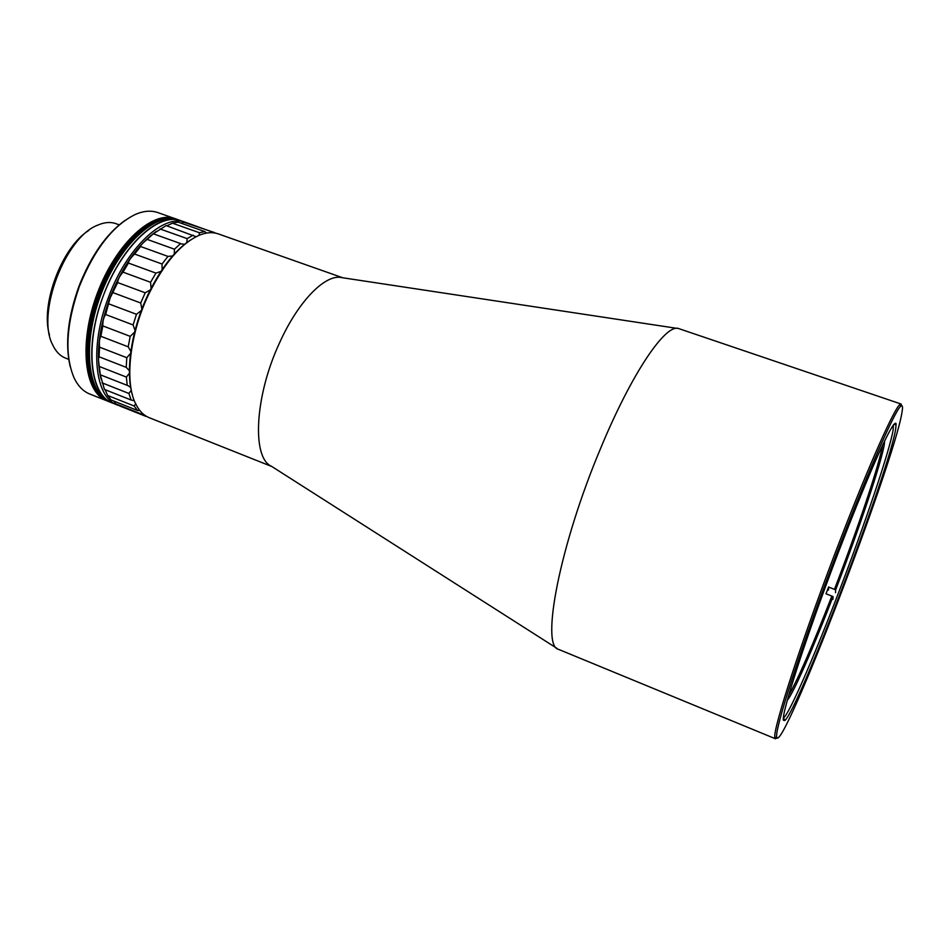 <?xml version="1.0" encoding="UTF-8"?>
<svg xmlns="http://www.w3.org/2000/svg" width="950" height="950" viewBox="0 0 950 950"><rect width="100%" height="100%" fill="white"/><g stroke="black" fill="none" stroke-linecap="round" stroke-linejoin="round"><path stroke-width="1.43" d="M156.465 231.349C137.75 244.494 122.229 266.665 109.891 297.884C98.539 329.662 95.606 356.713 101.08 379.026M120.032 406.066L115.532 403.726L113.976 401.126M135.838 403.643L134.152 405.994L137.56 410.507L111.174 400.009L107.635 395.473L105.094 389.714M131.243 390.248L128.903 393.454L131.112 400.009L104.452 389.452L100.249 374.751L99.334 366.498C98.384 360.929 98.289 357.687 99.061 356.784L99.548 347.154C99.085 341.786 99.524 338.164 100.854 336.3L102.802 325.897C102.719 320.993 103.669 317.205 105.64 314.521L110.117 297.967L117.669 282.566C117.942 279.276 119.724 275.809 123.025 272.151L128.416 263.055C128.63 260.799 130.684 257.794 134.579 254.042L140.564 246.501C140.564 245.338 142.761 242.974 147.155 239.388L153.271 233.819L166.107 225.578L195.664 236.574M128.903 393.454L102.113 382.874M100.308 374.811L128.107 385.7L130.72 387.493M134.152 405.994L107.635 395.473M131.112 400.009L133.914 400.615M142.476 413.369L141.764 414.176L115.532 403.726M119.201 224.841L115.888 223.654C110.414 221.718 104.286 222.241 97.518 225.233C64.873 237.464 36.112 314.117 52.654 344.803C55.777 351.5 60.052 355.929 65.455 358.079L68.721 359.361M88.789 230.47C61.881 246.964 40.102 304.986 49.519 335.113M166.784 225.827L172.461 223.191L178.101 222.134L204.868 231.586L206.459 233.083M180.987 223.155L183.813 222.241L188.302 223.321L215.424 233.106M183.813 222.241L214.807 232.667M172.461 223.191L199.357 232.703L204.868 231.586M199.357 232.703L199.191 235.256M160.027 228.962L187.15 238.616L193.135 235.172M187.15 238.616L186.817 242.559M184.597 244.281L181.486 243.912L153.366 233.807M147.155 239.388L174.479 249.209L180.607 243.544M174.479 249.209L174.242 254.101M172.567 255.977L167.96 256.405L140.564 246.501M134.579 254.042L162.046 264.017L167.96 256.405M162.046 264.017L162.094 269.669M160.93 271.415L155.931 273.113L128.416 263.055M123.025 272.151L150.563 282.293L155.931 273.113M150.563 282.293L151.074 288.384M150.314 289.892L145.208 292.79L117.669 282.566M113.181 292.707L140.719 303.002L145.208 292.79M140.719 303.002L141.882 309.094M141.372 310.484L136.468 314.296L108.953 303.929M105.64 314.521L133.119 324.936L136.468 314.296M133.119 324.936L135.042 330.505M134.627 332.12L130.209 336.359L102.802 325.897M100.854 336.3L128.202 346.809L130.209 336.359M128.202 346.809L130.827 351.405M130.554 353.483L126.801 357.699L99.548 347.154M99.061 356.784L126.219 367.353L126.801 357.699M126.219 367.353L129.402 370.738M129.426 373.243L126.374 377.079L99.334 366.498M127.229 385.403L126.374 377.079M137.56 410.507L139.757 410.424M146.134 416.468L141.764 414.176M176.403 219.129L176.166 219.046C153.698 210.283 116.838 243.936 98.313 293.74C79.515 343.425 85.12 393.027 107.813 401.197L108.288 401.387C85.619 393.217 80.014 343.615 98.824 293.918C117.349 244.126 154.197 210.449 176.652 219.213L187.079 222.929M176.166 219.046L176.652 219.213C154.161 209.629 115.924 245.148 98.052 296.02C79.776 345.016 85.797 393.929 108.288 401.387L109.238 401.767C86.771 394.321 80.774 345.384 99.061 296.376C116.957 245.492 155.159 209.986 177.614 219.557C155.147 209.986 116.933 245.504 99.049 296.4C80.774 345.408 86.782 394.321 109.238 401.767L110.2 402.147C87.744 394.713 81.771 345.776 100.071 296.744C117.966 245.86 156.144 210.342 178.588 219.901C156.18 211.149 119.367 244.851 100.831 294.678C82.021 344.399 87.566 394.001 110.2 402.147L112.587 403.097C90.013 394.974 84.526 345.372 103.348 295.628C121.897 245.777 158.662 212.028 181.011 220.756C158.816 211.328 121.113 246.133 103.028 296.495C84.229 345.871 89.989 395.651 112.587 403.097L117.373 405.009C94.881 397.611 89.252 347.831 108.062 298.395C126.184 247.974 163.792 213.073 185.868 222.466M114.356 403.726L112.587 403.097M125.091 220.352C106.364 233.819 90.986 255.787 78.957 286.271C67.854 317.264 64.933 344.043 70.205 366.617M175.679 218.88L157.831 212.586C151.192 210.259 143.735 210.852 135.47 214.379C113.05 225.34 94.347 249.351 79.361 286.425C66.144 324.33 64.386 354.837 74.1 377.934C78.007 386.032 83.22 391.388 89.751 394.012L107.338 401.007M175.192 218.702C152.713 209.926 115.829 243.58 97.316 293.36C78.506 343.033 84.146 392.635 106.851 400.817M118.584 405.448L117.373 405.009M677.184 328.379L342.142 277.685C325.969 273.291 298.632 300.485 279.704 342.511C254.648 396.019 251.667 457.746 271.391 466.236L557.08 648.446M777.005 737.913L775.438 738.768L558.493 649.349C540.503 646.107 559.799 545.015 600.709 448.139C631.94 372.626 666.021 323 678.846 328.629L901.051 404.011L901.669 405.686M775.438 738.768L774.903 737.687C771.994 731.227 803.866 633.484 841.391 536.809C870.046 462.567 894.425 408.286 899.935 404.474L901.051 404.011M342.748 277.768L218.251 233.878C212.836 231.978 206.732 232.334 199.963 234.947C181.426 242.951 164.409 262.616 148.877 293.954C129.343 334.459 124.248 383.361 136.194 404.878C139.579 411.303 143.937 415.577 149.269 417.715L271.902 466.557M776.768 737.449L776.672 736.951C774.939 729.315 798.428 655.322 830.977 568.658C863.479 481.983 894.461 410.804 900.79 406.184C902.583 404.676 902.963 406.826 901.942 412.609C893.855 463.267 782.337 753.979 776.768 737.449M190.38 240.077C174.8 250.467 160.776 268.423 148.319 293.978C131.516 329.009 125.139 370.999 132.359 394.701M784.771 720.539L783.406 720.231C781.078 714.507 805.588 638.364 837.259 555.251C850.773 520.006 862.944 489.808 873.786 464.657C887.241 433.948 895.09 419.959 896.099 423.878L895.731 428.735C889.544 469.739 798.178 710.493 784.771 720.539L783.584 717.927C789.509 713.248 813.153 658.884 836.974 596.826C863.764 527.357 889.818 450.668 893.143 429.839L893.416 424.793M832.924 599.367L833.055 596.624L826.001 593.738L828.602 587.005L835.656 589.879L835.501 592.693M831.891 595.982C812.274 646.416 797.834 679.642 788.559 695.649M884.652 440.753L884.379 443.816C881.861 461.415 859.37 528.176 835.656 589.879M882.574 445.122C879.783 463.315 857.743 528.746 834.492 589.237M833.055 596.624C812.939 648.719 793.309 693.654 787.253 700.304M828.507 590.033L828.602 587.005M119.771 405.959L145.873 416.361M900.79 406.184L899.935 404.474M776.672 736.951L774.903 737.687M893.475 425.066L896.099 423.878"/></g></svg>
